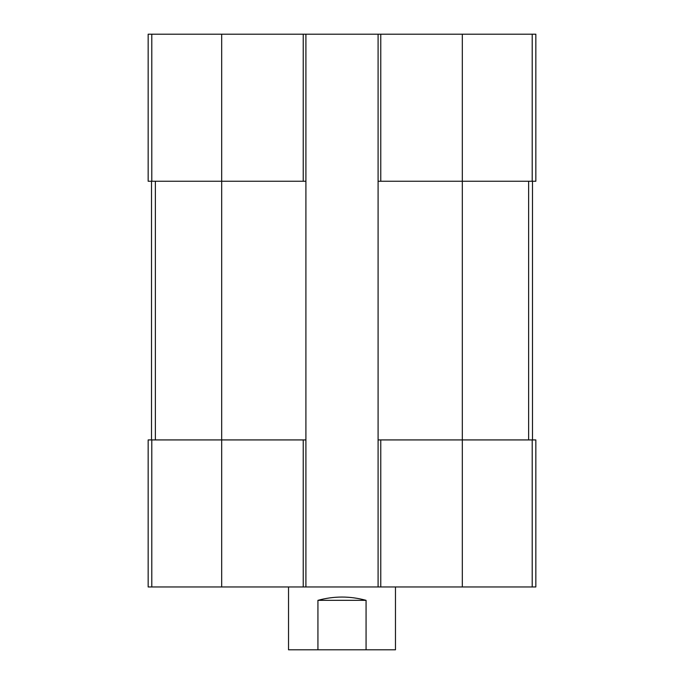 <?xml version="1.0" encoding="UTF-8"?>
<svg xmlns="http://www.w3.org/2000/svg" width="684" height="684" viewBox="0 0 684 684"><rect width="100%" height="100%" fill="white"/><g stroke="black" fill="none" stroke-linecap="round" stroke-linejoin="round"><path stroke-width="1.03" d="M380.766 34.2L380.766 181.251L378.09 181.251L378.09 34.2L535.837 34.2L535.837 181.251L462.316 181.251L462.316 586.966L148.163 586.966L148.163 439.923L151.788 439.923L151.788 586.966M380.766 181.251L462.316 181.251L462.316 34.2M532.212 439.923L532.212 586.966L535.837 586.966L535.837 439.923L378.09 439.923L378.09 181.251M378.09 439.923L378.09 586.966M378.09 34.2L305.91 34.2L305.91 586.966M305.91 181.251L148.163 181.251L148.163 34.2L151.788 34.2L151.788 181.251M305.91 34.2L151.788 34.2M532.212 586.966L462.316 586.966M305.91 439.923L303.234 439.923L303.234 586.966M221.684 34.2L221.684 439.923L303.234 439.923M221.684 586.966L221.684 439.923L151.788 439.923M151.506 181.251L151.506 439.923M532.494 181.251L532.494 439.923M288.528 586.966L288.528 649.8L395.472 649.8L395.472 586.966M317.932 649.8L317.932 600.338L366.068 600.338C350.02 595.961 333.98 595.961 317.932 600.338M366.068 649.8L366.068 600.338M532.212 34.2L532.212 181.251M303.234 34.2L303.234 181.251M380.766 439.923L380.766 586.966M155.362 181.251L155.362 439.923M528.638 181.251L528.638 439.923"/></g></svg>
